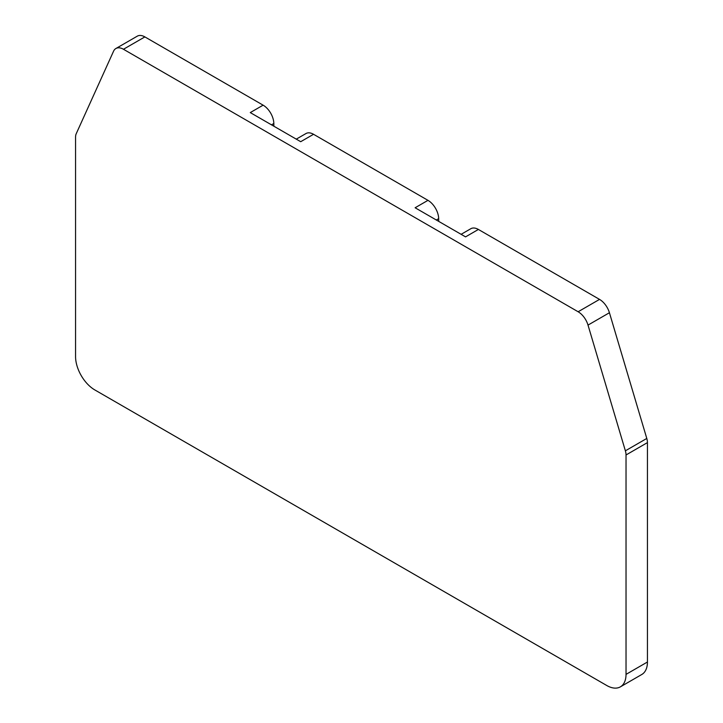 <?xml version="1.0" encoding="UTF-8"?>
<svg xmlns="http://www.w3.org/2000/svg" width="723" height="723" viewBox="0 0 723 723"><rect width="100%" height="100%" fill="white"/><g stroke="black" fill="none" stroke-linecap="round" stroke-linejoin="round"><path stroke-width="1.08" d="M296.267 139.141L305.983 133.538A15.138 8.739 60 0 1 313.547 134.288L427.971 200.343A15.138 8.739 60 0 1 438.671 218.662L438.707 221.374M461.12 234.315L470.827 228.712A15.138 8.739 60 0 1 478.391 229.453L599.539 299.394A15.138 8.739 60 0 1 609.426 312.734L646.787 438.454A12.11 6.995 60 0 1 647.437 442.612L647.437 662.015A27.248 15.734 60 0 1 641.798 674.487L620.388 686.85A27.248 15.734 60 0 1 606.76 685.503L94.83 389.941A27.248 15.734 60 0 1 75.563 356.566L75.563 137.171A12.11 6.995 60 0 1 76.213 133.755L113.574 51.179A15.138 8.739 60 0 1 115.897 48.513A15.138 8.739 60 0 1 123.461 49.263L578.129 311.758A15.138 8.739 60 0 1 588.016 325.097L625.377 450.818A12.11 6.995 60 0 1 626.028 454.975L647.437 442.612M115.897 48.513L137.307 36.15A15.138 8.739 60 0 1 144.871 36.9L263.118 105.169A15.138 8.739 60 0 1 273.827 123.497L271.496 124.835M273.863 126.209L273.827 123.497M263.118 105.169L250.275 112.589L300.705 141.699L313.547 134.288M478.391 229.453L465.549 236.873L415.119 207.763L427.971 200.343M647.437 662.015L626.028 674.378L626.028 454.975M626.028 674.378A27.248 15.734 60 0 1 620.388 686.85M144.871 36.9L123.461 49.263M599.539 299.394L578.129 311.758M588.016 325.097L609.426 312.734M646.787 438.454L625.377 450.818M438.671 218.662L436.34 220.009"/></g></svg>
